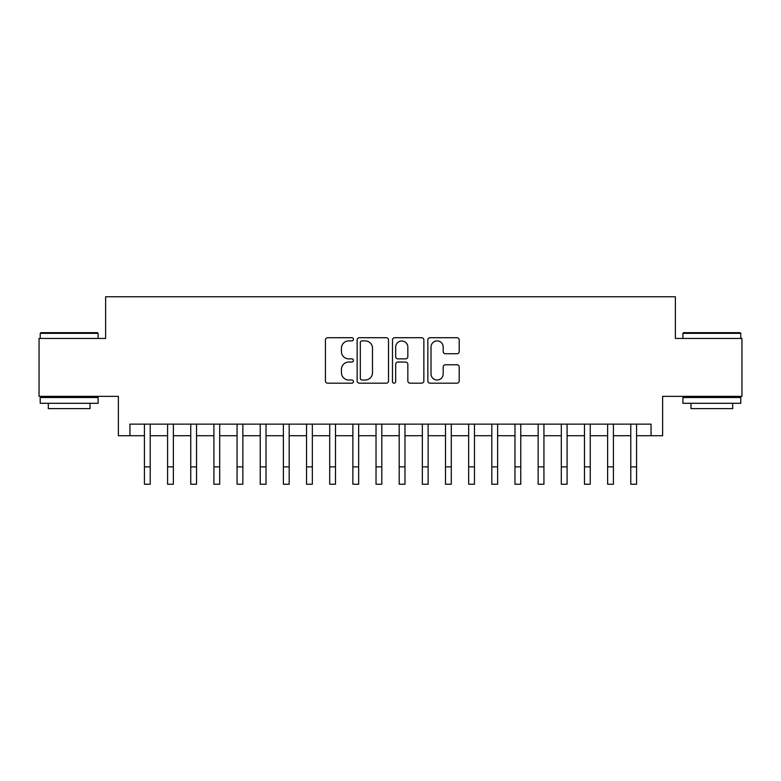<?xml version="1.0" encoding="UTF-8"?>
<svg xmlns="http://www.w3.org/2000/svg" width="781" height="781" viewBox="0 0 781 781"><rect width="100%" height="100%" fill="white"/><g stroke="black" fill="none" stroke-linecap="round" stroke-linejoin="round"><path stroke-width="1.17" d="M353.442 339.305A1.591 1.591 0 0 0 351.85 337.714L327.698 337.714A2.275 2.275 0 0 0 325.423 339.989L325.423 380.913A2.275 2.275 0 0 0 327.698 383.188L351.85 383.188A1.591 1.591 0 0 0 353.442 381.597A1.591 1.591 0 0 0 351.85 380.005L348.726 380.005A7.273 7.273 0 0 1 341.453 372.722L341.453 369.315A7.273 7.273 0 0 1 348.726 362.042L351.85 362.042A1.591 1.591 0 0 0 353.442 360.451A1.591 1.591 0 0 0 351.85 358.86L348.726 358.86A7.273 7.273 0 0 1 341.453 351.587L341.453 348.17A7.273 7.273 0 0 1 348.726 340.897L351.85 340.897A1.591 1.591 0 0 0 353.442 339.305M456.934 353.744A2.275 2.275 0 0 0 459.208 351.47L459.208 339.989A2.275 2.275 0 0 0 456.934 337.714L430.116 337.714A2.275 2.275 0 0 0 427.842 339.989L427.842 380.913A2.275 2.275 0 0 0 430.116 383.188L456.934 383.188A2.275 2.275 0 0 0 459.208 380.913L459.208 367.041A2.275 2.275 0 0 0 456.934 364.766L445.453 364.766A2.275 2.275 0 0 0 443.188 367.041L443.188 373.923A6.082 6.082 0 0 1 437.106 380.005A6.082 6.082 0 0 1 431.024 373.923L431.024 346.979A6.082 6.082 0 0 1 437.106 340.897A6.082 6.082 0 0 1 443.188 346.979L443.188 351.47A2.275 2.275 0 0 0 445.453 353.744L456.934 353.744M129.949 435.72L129.949 424.142L651.051 424.142L651.051 435.72L662.63 435.72L662.63 396.348L741.95 396.348L741.95 338.446L675.37 338.446L675.37 296.76L105.63 296.76L105.63 338.446L39.05 338.446L39.05 396.348L118.37 396.348L118.37 435.72L144.426 435.72M388.508 339.989A2.275 2.275 0 0 0 386.234 337.714L359.416 337.714A2.275 2.275 0 0 0 357.142 339.989L357.142 380.913A2.275 2.275 0 0 0 359.416 383.188L386.234 383.188A2.275 2.275 0 0 0 388.508 380.913L388.508 339.989M394.766 337.714L421.584 337.714A2.275 2.275 0 0 1 423.858 339.989L423.858 380.913A2.275 2.275 0 0 1 421.584 383.188L410.103 383.188A2.275 2.275 0 0 1 407.838 380.913L407.838 364.317A2.275 2.275 0 0 0 405.564 362.042L397.949 362.042A2.275 2.275 0 0 0 395.674 364.317L395.674 381.597A1.591 1.591 0 0 1 394.083 383.188A1.591 1.591 0 0 1 392.492 381.597L392.492 339.989A2.275 2.275 0 0 1 394.766 337.714M150.216 435.72L167.583 435.72M173.372 435.72L190.749 435.72M196.539 435.72L213.906 435.72M219.695 435.72L237.063 435.72M242.852 435.72L260.229 435.72M266.018 435.72L283.386 435.72M289.175 435.72L306.542 435.72M312.332 435.72L329.709 435.72M335.498 435.72L352.866 435.72M358.655 435.72L376.022 435.72M381.811 435.72L399.189 435.72M404.978 435.72L422.345 435.72M428.134 435.72L445.502 435.72M451.291 435.72L468.668 435.72M474.457 435.72L491.825 435.72M497.614 435.72L514.982 435.72M520.771 435.72L538.148 435.72M543.937 435.72L561.305 435.72M567.094 435.72L584.461 435.72M590.251 435.72L607.628 435.72M613.417 435.72L630.784 435.72M636.574 435.72L651.051 435.72M361.915 340.897A1.591 1.591 0 0 0 360.324 342.488L360.324 378.414A1.591 1.591 0 0 0 361.915 380.005L365.205 380.005A7.273 7.273 0 0 0 372.488 372.722L372.488 348.17A7.273 7.273 0 0 0 365.205 340.897L361.915 340.897M407.838 347.096A6.082 6.082 0 0 0 401.756 341.014A6.082 6.082 0 0 0 395.674 347.096L395.674 356.585A2.275 2.275 0 0 0 397.949 358.86L405.564 358.86A2.275 2.275 0 0 0 407.838 356.585L407.838 347.096M144.426 466.872L150.216 466.872L150.216 484.24L144.426 484.24L144.426 424.142M150.216 466.872L150.216 424.142M40.905 332.657L97.41 332.657L98.103 333.35L40.212 333.35L40.905 332.657M69.158 403.299L40.212 403.299L40.212 397.509L98.103 397.509L98.103 403.299L69.158 403.299M90 403.299L90 408.619L48.315 408.619L48.315 403.299M683.59 332.657L740.095 332.657L740.788 333.35L682.897 333.35L683.59 332.657M711.842 403.299L682.897 403.299L682.897 397.509L740.788 397.509L740.788 403.299L711.842 403.299M732.685 403.299L732.685 408.619L691 408.619L691 403.299M167.583 466.872L173.372 466.872L173.372 484.24L167.583 484.24L167.583 424.142M173.372 466.872L173.372 424.142M190.749 466.872L196.539 466.872L196.539 484.24L190.749 484.24L190.749 424.142M196.539 466.872L196.539 424.142M213.906 466.872L219.695 466.872L219.695 484.24L213.906 484.24L213.906 424.142M219.695 466.872L219.695 424.142M237.063 466.872L242.852 466.872L242.852 484.24L237.063 484.24L237.063 424.142M242.852 466.872L242.852 424.142M260.229 466.872L266.018 466.872L266.018 484.24L260.229 484.24L260.229 424.142M266.018 466.872L266.018 424.142M283.386 466.872L289.175 466.872L289.175 484.24L283.386 484.24L283.386 424.142M289.175 466.872L289.175 424.142M306.542 466.872L312.332 466.872L312.332 484.24L306.542 484.24L306.542 424.142M312.332 466.872L312.332 424.142M329.709 466.872L335.498 466.872L335.498 484.24L329.709 484.24L329.709 424.142M335.498 466.872L335.498 424.142M352.866 466.872L358.655 466.872L358.655 484.24L352.866 484.24L352.866 424.142M358.655 466.872L358.655 424.142M376.022 466.872L381.811 466.872L381.811 484.24L376.022 484.24L376.022 424.142M381.811 466.872L381.811 424.142M399.189 466.872L404.978 466.872L404.978 484.24L399.189 484.24L399.189 424.142M404.978 466.872L404.978 424.142M422.345 466.872L428.134 466.872L428.134 484.24L422.345 484.24L422.345 424.142M428.134 466.872L428.134 424.142M445.502 466.872L451.291 466.872L451.291 484.24L445.502 484.24L445.502 424.142M451.291 466.872L451.291 424.142M468.668 466.872L474.457 466.872L474.457 484.24L468.668 484.24L468.668 424.142M474.457 466.872L474.457 424.142M491.825 466.872L497.614 466.872L497.614 484.24L491.825 484.24L491.825 424.142M497.614 466.872L497.614 424.142M514.982 466.872L520.771 466.872L520.771 484.24L514.982 484.24L514.982 424.142M520.771 466.872L520.771 424.142M538.148 466.872L543.937 466.872L543.937 484.24L538.148 484.24L538.148 424.142M543.937 466.872L543.937 424.142M561.305 466.872L567.094 466.872L567.094 484.24L561.305 484.24L561.305 424.142M567.094 466.872L567.094 424.142M584.461 466.872L590.251 466.872L590.251 484.24L584.461 484.24L584.461 424.142M590.251 466.872L590.251 424.142M607.628 466.872L613.417 466.872L613.417 484.24L607.628 484.24L607.628 424.142M613.417 466.872L613.417 424.142M630.784 466.872L636.574 466.872L636.574 484.24L630.784 484.24L630.784 424.142M636.574 466.872L636.574 424.142M40.212 338.446L40.212 333.35M53.411 397.509L53.411 396.348M84.904 397.509L84.904 396.348M98.103 338.446L98.103 333.35M682.897 338.446L682.897 333.35M696.096 397.509L696.096 396.348M727.589 397.509L727.589 396.348M740.788 338.446L740.788 333.35"/></g></svg>
